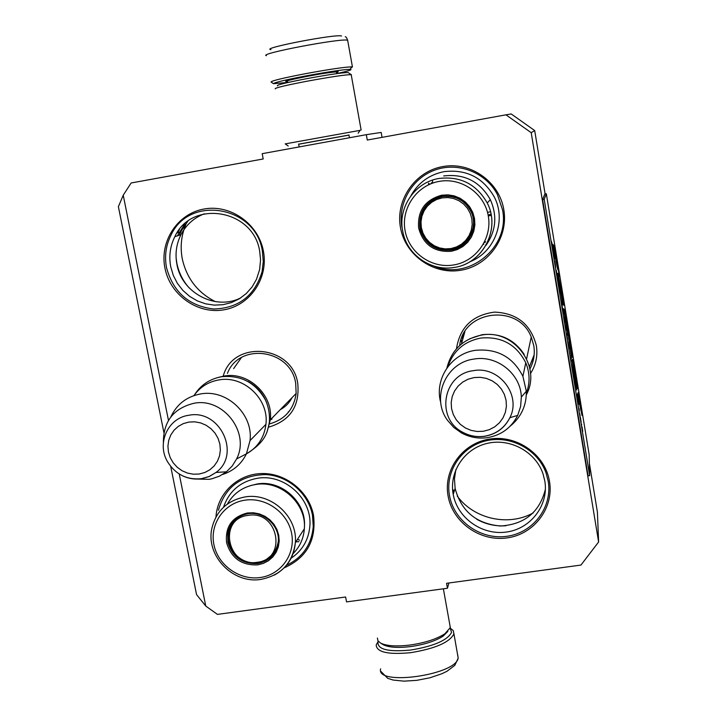 <?xml version="1.0" encoding="UTF-8"?>
<svg xmlns="http://www.w3.org/2000/svg" width="717" height="717" viewBox="0 0 717 717"><rect width="100%" height="100%" fill="white"/><g stroke="black" fill="none" stroke-linecap="round" stroke-linejoin="round"><path stroke-width="1.08" d="M163.888 432.53L118.386 206.693L123.234 195.203L131.157 182.978L263.202 158.968L262.198 153.671L366.315 134.679L367.274 140.048L505.942 114.828L531.207 132.681L598.614 541.998L580.949 565.068L446.574 583.297L447.453 588.254L346.544 601.895L345.621 597.001L217.43 614.388L205.761 606.053L196.548 594.59L170.727 466.444M123.234 195.203L168.468 420.395M179.232 473.991L205.761 606.053M456.478 348.758C459.866 327.212 472.566 315.005 494.596 312.11C516.876 313.114 530.804 324.29 536.361 345.63C537.902 355.686 535.94 364.989 530.499 373.53M223.193 376.192C232.935 339.446 292.375 344.922 297.752 383.38C299.885 406.046 290.268 420.61 268.902 427.072M549.482 481.322C554.142 507.932 534.075 534.371 507.027 537.911C480.049 541.855 452.561 522.281 448.08 495.967C443.196 469.725 462.662 442.918 489.944 439.019C517.145 434.717 545.225 454.65 549.482 481.322M215.978 516.957C217.305 493.413 237.703 473.928 261.848 473.552C285.984 472.951 309.161 491.719 313.526 515.415C316.439 540.349 306.643 557.853 284.129 567.9M503.809 209.687C508.685 237.587 488.349 265.89 460.78 270.255C433.283 275.032 405.168 255.082 400.453 227.504C395.345 199.989 415.062 171.318 442.864 166.559C470.594 161.388 499.337 181.715 503.809 209.687M263.399 251.129C268.723 278.259 249.937 305.702 223.668 309.861C197.471 314.413 170.099 294.929 164.946 268.095C159.416 241.333 177.61 213.532 204.094 209.005C230.498 204.076 258.461 223.928 263.399 251.129M447.453 588.254L448.905 582.984M589.374 463.254L597.413 512.171L598.614 541.998M505.942 114.828L511.194 113.958L534.694 130.557L545.117 193.975M534.694 130.557L531.207 132.681M366.315 134.679L381.175 132.448L382.044 137.359M529.908 368.995C533.789 361.655 535.079 353.866 533.789 345.639L531.315 337.205C518.651 303.3 463.254 310.013 459.669 345.522M269.709 423.855C284.927 419.49 293.737 409.416 296.148 393.615L295.691 383.317C290.923 349.287 239.218 341.964 227.414 373.396M453.162 494.121L453.207 494.354C457.365 518.086 482.236 535.653 506.578 532.023C530.974 528.743 549.007 504.858 544.795 480.865L542.957 473.659C535.509 451.719 510.101 437.908 487.3 443.366C464.437 448.564 449.048 471.678 453.162 494.121M170.736 266.814L173.299 275.418L177.413 283.403L182.934 290.475L189.647 296.372L197.318 300.889L205.654 303.838L214.338 305.128L223.068 304.689L231.519 302.556L239.361 298.783L246.298 293.513L252.088 286.943L256.489 279.316L259.635 269.547L260.549 259.85L259.715 251.479C253.728 209.418 191.735 198.905 174.823 236.7C170.108 246.191 168.755 256.229 170.736 266.814M529.397 366.602L534.04 355.946M462.357 338.549L464.311 332.554M271.268 418.889L271.985 418.8M288.18 412.06L289.372 411.092M233.634 368.628L241.378 357.613M455.869 469.572L454.461 478.839L455.125 488.447C461.264 511.32 476.393 523.84 500.511 526.009C524.674 524.423 539.641 512.153 545.404 489.218M204.309 213.8C193.948 217.825 186.169 224.788 180.962 234.674C176.31 244.022 174.966 253.908 176.92 264.34C181.724 293.011 215.862 310.909 240.903 297.788M186.976 221.956C181.437 233.679 179.877 246.003 182.297 258.918C186.68 278.393 197.668 292.617 215.27 301.606M453.072 489.756L454.121 491.53M457.258 496.11C474 519.054 508.398 526.753 533.233 512.897M177.682 232.774L179.501 229.386M476.715 519.269C485.821 524.297 495.564 526.466 505.924 525.758M176.113 257.995L176.875 263.345C178.784 272.702 182.925 280.93 189.297 288.037M179.375 235.194L181.58 230.399L187.791 221.338M401.923 227.172L401.905 227.11C397.577 203.144 412.266 177.807 435.461 169.866C458.584 161.719 486.081 172.645 497.401 194.558L502.536 209.821C510.271 247.392 468.649 281.046 434.027 266.115M452.759 491.342L453.422 493.681M548.191 481.197C552.726 507.098 533.206 532.839 506.874 536.298C480.596 540.134 453.843 521.08 449.478 495.465L449.469 495.429C445.06 471.329 461.542 446.476 486.108 440.812C510.585 434.878 537.974 449.604 546.112 473.157L548.191 481.197M166.541 267.746C164.363 256.175 165.896 245.223 171.13 234.898C189.62 194.558 255.96 206.12 262.386 251.219L263.273 261.517L262.081 271.698C254.687 295.825 238.573 308.265 213.729 309.009C189.001 306.034 173.272 292.285 166.541 267.746M184.887 223.695L177.404 235.848M218.389 510.28C225.093 487.157 240.813 475.254 265.55 474.564C287.911 475.586 308.427 493.377 312.487 515.254L313.257 526.421C311.644 544.553 302.708 557.521 286.459 565.328M271.806 419.364L270.641 419.526M218.344 377.402L223.937 376.058C248.405 371.316 273.536 395.067 270.309 419.857L266.894 432.324M266.885 403.312C263.309 393.75 257.036 386.481 248.073 381.516M193.94 395.596C200.052 387.01 208.369 381.785 218.9 379.92C243.699 375.116 269.189 399.208 265.935 424.339L250.036 440.588C253.406 414.247 226.617 388.937 200.617 393.938C186.689 396.582 176.758 404.245 170.825 416.935M246.388 453.906C257.762 447.417 264.277 437.558 265.935 424.339M222.637 474.457C233.455 470.926 241.387 464.051 246.424 453.843L250.036 440.588M183.274 476.142C189.189 478.768 195.266 479.628 201.513 478.741L209.203 476.545L216.005 472.458L226.438 471.804L219.527 476.133L211.775 478.822L209.068 479.332L196.019 479.028M163.368 442.514C163.386 421.363 173.586 408.278 193.984 403.268C223.337 397.308 250.367 432.745 236.592 458.943L246.424 453.843C266.437 441.358 267.298 431.966 269.323 422.412C269.95 414.731 268.687 407.319 265.55 400.176C255.781 382.806 241.181 374.982 221.741 376.712M226.438 471.804L232.245 465.969L236.592 458.943M461.425 344.017L464.876 331.63M529.424 366.737L534.147 354.87M469.707 338.774L482.039 334.714C500.116 332.742 514.17 339.311 524.199 354.413M447.91 366.665C453.171 350.98 464.069 341.453 480.605 338.083C501.308 336.148 516.357 344.384 525.767 362.784L522.899 376.326C512.996 356.985 497.159 348.319 475.398 350.326C451.11 353.624 434.197 379.311 440.695 402.425M526.368 393.149C530.123 383.012 529.926 372.885 525.767 362.784M510.154 426.185C521.187 417.142 526.574 405.481 526.323 391.213L522.899 376.326M461.542 432.969L462.985 432.387C469.796 436.017 477.02 437.298 484.638 436.214C496.128 434.161 504.535 427.995 509.877 417.706C521.725 395.049 498.898 365.589 473.354 370.68C442.658 374.104 435.38 418.916 462.985 432.387C469.814 436.044 477.056 437.343 484.71 436.277C496.263 434.224 504.651 428.031 509.877 417.706L517.683 415.394C511.409 427.753 501.362 435.165 487.542 437.63C478.382 438.903 469.716 437.343 461.542 432.969L453.798 427.466L447.542 420.35C430.756 397.881 445.732 362.551 473.955 359.065C497.024 354.816 520.892 373.969 521.322 397.101L526.323 391.213M517.683 415.394L520.614 406.485L521.322 397.101M461.156 339.446L461.623 342.323M450.115 628.101L451.585 632.331C447.471 640.308 433.821 646.214 410.662 650.041C388.121 652.129 377.241 649.432 378.02 641.939L378.298 641.312M450.151 628.011L453.359 630.736L453.87 633.962C449.568 642.396 435.21 648.625 410.796 652.658C388.282 654.818 376.748 652.273 376.183 645.004L378.262 641.258M288.207 82.419L273.473 83.674C274.315 82.527 284.981 79.963 305.478 75.984C328.332 71.763 343.21 69.549 350.129 69.325L350.676 69.37C352.253 69.782 347.593 71.207 336.667 73.636M271.151 82.052L271.044 81.971C271.886 80.734 283.116 78.019 304.725 73.824C328.816 69.37 344.492 67.048 351.76 66.851L352.432 66.923L350.98 68.034M336.049 71.772L335.036 71.996M270.954 49.634C259.572 48.478 336.219 33.663 341.543 36.02M277.676 85.861C275.516 85.242 285.124 82.849 306.517 78.691C328.834 74.586 342.69 72.534 348.103 72.551L351.411 74.738M275.238 88.872C274.315 88.048 284.748 85.529 306.544 81.308C330.501 76.898 345.352 74.685 351.097 74.667L351.276 75.079M298.639 144.251L348.964 135.101M285.214 143.893L360.051 130.36M298.622 144.18L348.955 135.029M447.838 631.399L443.205 636.078C435.398 641.079 424.509 644.592 410.545 646.6C397.98 648.087 388.901 647.469 383.308 644.762L382.26 644.117M449.819 624.722L450.249 627.671L444.881 633.783C436.51 639.134 424.831 642.898 409.828 645.067C396.349 646.653 386.615 645.999 380.637 643.113L377.94 640.81L377.393 638.049M257.663 564.879C241.602 565.534 231.25 558.14 226.599 542.697C225.039 526.78 232.012 516.867 247.508 512.969L253.46 512.78L259.357 513.901L264.923 516.294L269.879 519.825L273.957 524.315L276.959 529.549L278.734 535.249L279.2 541.129L278.321 546.901L276.162 552.26L272.81 556.948L268.463 560.73L263.327 563.41L257.663 564.879M257.672 563.544C242.265 564.18 232.326 557.082 227.863 542.258L227.71 533.34C230.121 522.478 236.861 515.944 247.939 513.722C263.847 510.898 280.168 526.126 278.268 542.016C276.457 553.954 269.592 561.133 257.672 563.544M274.799 552.52L266.15 559.645M229.108 531.189L233.473 521.376M260.137 577.535C280.885 574.828 295.745 554.196 291.613 533.403C287.786 512.574 265.837 496.926 245.008 500.17C224.125 503.092 209.624 523.948 213.89 544.517C217.851 565.13 239.442 580.546 260.137 577.535M293.047 553.685C299.849 546.847 303.614 538.539 304.349 528.761C306.715 503.558 280.777 479.96 255.655 484.495C243.009 486.682 233.581 493.197 227.361 504.06M299.607 540.17L297.483 539.345M231.869 523.356L232.165 523.939M272.559 554.465L273.078 554.573M231.466 523.93L231.788 524.548M272.084 554.994L272.568 555.101M230.829 524.934L231.107 525.767M271.089 556.007L271.573 556.034M223.525 507.215C229.028 491.181 240.285 481.546 257.286 478.302C284.317 473.426 312.262 498.691 309.869 525.839C308.74 539.704 302.493 550.495 291.138 558.202M248.082 515.371C278.268 509.841 287.759 559.251 257.251 562.289C227.334 567.694 217.592 518.714 248.082 515.371M278.295 541.72C277.103 550.136 272.747 556.275 265.227 560.138M242.866 515.021C235.122 518.499 230.444 524.378 228.813 532.677C225.272 548.962 241.333 565.274 257.555 562.504C269.18 560.255 276.099 553.264 278.304 541.541M451.352 251.282C434.188 252.456 423.29 244.73 418.656 228.105C417.33 210.861 424.993 199.9 441.636 195.221L447.991 194.836L454.273 195.884L460.171 198.313L465.387 202.006L469.653 206.765L472.745 212.357L474.52 218.497L474.887 224.869L473.82 231.161L471.392 237.04L467.717 242.238L462.994 246.46L457.446 249.525L451.352 251.282M451.253 250.072C435.757 251.317 425.441 244.578 420.296 229.852L419.866 227.827C418.603 211.282 425.952 200.76 441.932 196.261C455.51 194.809 465.414 200.186 471.652 212.402C478.848 227.916 468.013 247.75 451.253 250.072M467.923 240.258C463.612 245.25 458.226 248.333 451.755 249.507C436.312 250.744 426.032 244.031 420.915 229.359C418.504 217.296 422.196 207.545 432.001 200.124M453.727 264.949C475.954 261.409 492.283 238.582 488.322 216.122C484.692 193.608 461.56 177.251 439.243 181.383C416.855 185.174 400.928 208.244 405.042 230.444C408.833 252.707 431.553 268.821 453.727 264.949M485.911 245.483C495.994 231.089 497.473 215.817 490.329 199.649C479.96 181.446 464.419 173.55 443.698 175.943M421.381 227.773L420.225 225.532M446.566 249.875L446.117 249.641M420.978 222.36L420.162 220.397M410.904 195.768C418.262 182.683 429.322 174.643 444.074 171.65C466.193 169.06 482.891 177.422 494.156 196.736C506.829 220.361 494.685 252.42 469.94 261.723M442.138 197.883L447.883 197.542L453.565 198.492L458.898 200.688L463.603 204.022L467.457 208.324L470.253 213.379L471.858 218.927L472.189 224.69L471.23 230.381L469.035 235.696L465.718 240.392L461.443 244.219L456.424 246.989L450.921 248.575L445.212 248.889L439.566 247.93L434.269 245.734L429.591 242.418L425.764 238.143L422.967 233.133L421.354 227.621L420.996 221.885L421.919 216.211L424.079 210.888L427.359 206.182L431.616 202.319L436.626 199.505L442.138 197.883M471.41 212.429C478.338 227.63 467.601 246.989 451.262 249.265C436.115 250.52 426.068 243.941 421.094 229.53C418.674 212.438 425.737 201.459 442.281 196.583C455.6 195.158 465.306 200.437 471.41 212.429C478.436 227.621 467.825 247.024 451.414 249.301M491.002 214.042L488.143 215.145M490.482 211.766L487.515 212.402M466.686 204.712L467.126 205.214M488.295 215.969L491.244 215.369M485.579 241.737L484.674 241.754M468.631 239.326L468.004 239.12M433.373 201.163L433.014 199.505M432.324 183.22L432.665 180.756M484.97 242.624L484.235 242.624M468.067 240.07L467.421 239.863M432.575 201.656L432.208 199.989M431.419 183.552L431.509 182.736M422.43 214.589L420.987 215.611M426.292 207.482L426.552 204.999M428.488 184.816L428.632 183.104M483.303 244.336L483.778 244.336M463.908 244.318L463.325 243.888M466.642 241.737L465.951 241.504M430.783 202.947L430.415 201.28M429.617 184.296L429.671 183.83M582.751 431.329L581.989 426.705L582.679 431.347M551.364 241.208L552.511 248.207L551.364 241.208M552.852 249.184L552.941 250.78L552.852 249.184M553.273 251.757L554.483 259.088L553.273 251.757M555.442 264.94L554.689 260.728L555.424 264.94M556.347 270.426L557.163 276.484L556.177 270.452M559.816 292.581L558.794 286.37L559.816 292.581M562.791 310.542L561.743 303.228L562.791 310.542M563.168 312.047L563.437 313.58L563.168 312.047M564.154 317.927L564.817 323.008L564.082 317.945M570.786 358.93L571.207 361.449L570.786 358.93M579.094 408.735L579.264 410.823L579.094 408.735M581.057 421.704L580.438 417.393L581.057 421.704M558.615 284.362L557.485 277.362L558.615 284.362M569.11 349.116L567.918 341.875L569.11 349.116M579.73 413.503L580.143 416.183L579.73 413.503M573.985 378.567L572.874 371.272L573.985 378.567M573.994 377.922L573.878 377.133L573.976 377.931M574.425 381.399L575.366 387.153L574.425 381.399M577.024 396.851L577.436 399.36L577.024 396.851M581.612 425.118L581.612 424.052L581.612 425.118M579.372 403.205L582.061 415.573L578.269 392.45L577.346 394.305L578.986 404.298L579.372 403.205L578.825 403.286M576.764 389.976L573.77 369.685L577.203 388.551C578.09 390.102 572.838 358.652 572.516 359.889C571.942 358.106 572.076 360.454 572.91 366.934L576.764 389.976M566.762 323.824L571.503 358.366L570.32 349L570.849 348.677L572.533 357.38L564.315 309.197L566.358 325.455L563.365 308.633L567.882 334.947C568.742 337.922 566.125 321.933 565.803 318.509L566.762 323.824M562.8 304.788L563.956 305.218L558.095 273.751C556.984 269.691 559.86 289.587 561.375 296.094L562.63 304.815M557.709 269.493L553.39 245.026L552.646 244.183L557.709 269.493M554.555 246.37L553.766 245.465L559.466 276.242L554.555 246.37L553.927 246.478M589.661 475.649L589.168 454.677L546.318 193.769L544.212 199.335L589.661 475.649L588.083 475.873L542.599 199.613L544.212 199.335M579.506 399.916L578.494 400.077L577.49 394.009M579.551 401.323L578.538 401.475L578.494 400.077M578.924 403.268L578.538 401.475M573.421 369.273L572.632 364.971M571.297 348.274L570.284 348.435L568.68 339.15M571.073 348.444L570.284 348.435M570.849 348.677L569.863 348.829M562.818 304.671L561.294 295.323M559.35 283.824L558.462 279.173M553.39 245.026L552.807 245.124M542.599 199.613L544.803 194.029L546.318 193.769M551.633 241.898L552.377 246.549L551.481 241.916M555.684 267.136L554.868 261.83L555.639 267.136M559.69 291.46L559.143 288.171L559.672 291.46M562.711 309.861L561.913 304.402L562.666 309.869M563.974 317.497L564.494 320.768L563.974 317.497M566.054 330.259L565.283 324.909L566.089 330.376M567.488 338.962L566.708 333.593L567.523 339.069M580.618 418.907L581.173 422.188L580.6 418.916M568.267 343.595L568.796 346.849L568.267 343.595M574.442 380.575L575.177 385.235L574.29 380.602M573.259 369.3L574.003 369.282L575.85 379.956L573.914 369.228L573.259 369.327M562.047 295.207L561.42 294.723L559.86 283.744L562.047 295.207L561.214 295.341M292.07 397.621C289.381 402.864 285.447 406.889 280.275 409.676M188.885 415.26C167.85 417.868 156.315 443.724 167.742 462.08C175.737 474.502 186.94 480.049 201.334 478.696L209.086 476.527L216.005 472.458C241.36 454.354 219.904 408.807 188.885 415.26M188.912 422.062L183.319 423.613L178.264 426.382L174.016 430.245L170.78 434.986L168.71 440.381L167.921 446.162L168.441 452.024L170.243 457.688L173.236 462.868L177.269 467.305L182.145 470.782L187.621 473.121L193.42 474.215L199.254 474.009L204.829 472.494L209.893 469.769L214.159 465.942L217.439 461.219L219.545 455.824L220.37 450.034L219.877 444.146L218.093 438.445L215.091 433.22L211.031 428.748L206.12 425.253L200.608 422.905L194.773 421.829L188.912 422.062M528.465 350.057L527.112 356.439M474.08 377.581L468.129 379.194L462.716 382.089L458.118 386.096L454.551 391.016L452.203 396.609L451.19 402.578L451.558 408.645L453.287 414.498L456.281 419.839L460.404 424.41L465.441 427.986L471.141 430.388L477.217 431.491L483.383 431.258L489.317 429.671L494.739 426.83L499.364 422.86L502.967 417.966L505.36 412.374L506.408 406.387L506.077 400.292L504.365 394.404L501.362 389.017L497.213 384.402L492.14 380.808L486.395 378.397L480.273 377.303L474.08 377.581M457.67 654.648L458.163 657.964C456.505 675.136 375.385 686.375 380.628 668.836M336.954 72.587L338.272 71.718C334.292 70.795 278.555 81.362 286.45 81.532L287.239 81.541M266.437 55.684C257.098 53.945 342.117 37.768 347.566 40.269L347.781 40.941M304.429 526.502C306.455 502.187 281.414 479.619 257.215 483.975L250.26 485.678M274.378 575.088C287.015 568.016 294.006 557.199 295.359 542.626C297.77 516.643 270.981 492.283 245.071 496.926C227.208 500.484 216.149 510.943 211.891 528.312C205.492 555.684 233.043 584.194 260.916 579.39C281.127 575.312 292.608 563.06 295.359 542.626L304.349 528.761M295.834 541.891L298.899 541.667M454.426 267.405C483.016 263.578 500.959 228.857 487.228 202.983C476.5 184.161 460.431 175.988 439.01 178.461C414.758 182.217 397.478 207.921 402.82 231.708C407.014 254.938 431.231 271.725 454.372 267.414C482.926 263.569 500.923 228.857 487.228 202.983L490.329 199.649M455.125 488.447L453.207 494.354M180.962 234.674L174.823 236.7M179.062 232.326L176.929 233.025M296.166 393.427L270.309 419.857M531.225 337.008L526.61 358.805M453.924 633.72L458.199 658.143L454.802 665.358L447.014 671.246L441.896 673.738L429.877 677.798L416.667 680.361L403.886 681.15L393.05 680.03L387.7 678.318L380.969 671.444M273.473 83.674L271.044 81.971M349.448 137.763L348.928 134.877M299.132 146.94L298.595 144.027M336.605 73.645L336.506 72.148C338.558 71.324 324.622 73 308.982 75.984C292.321 79.282 285.007 81.093 287.06 81.406L288.216 82.428M350.129 69.325L351.76 66.851M352.432 66.923L347.664 40.304C346.777 37.804 345.961 36.612 345.227 36.737M221.168 376.81C209.355 379.078 200.321 385.334 194.056 395.56M481.107 335.171C462.823 339.159 451.423 350.12 446.897 368.054M481.304 335.144C513.426 328.431 542.115 366.199 526.332 394.816M288.216 145.981L285.196 143.875M358.159 133.219L360.167 130.189M351.205 74.685L361.135 130.055M383.308 644.762L380.637 643.113M450.303 627.429L443.375 588.809M443.205 636.078L444.881 633.783M227.71 533.34L228.974 531.799M295.87 541.837L298.926 541.613M420.296 229.852L420.915 229.359M402.82 231.708C406.978 254.965 431.213 271.743 454.354 267.396M573.322 369.757L573.77 369.685"/></g></svg>
